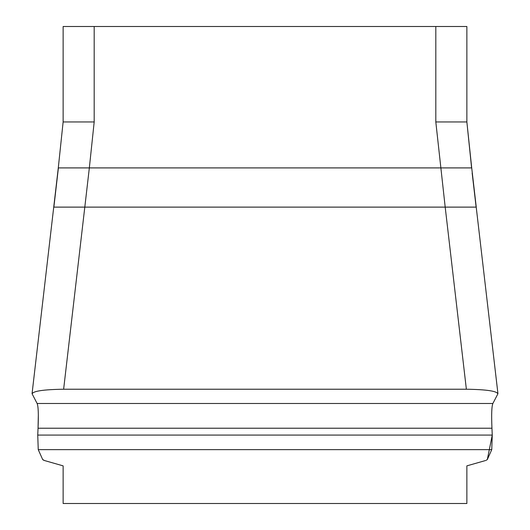 <?xml version="1.0" encoding="UTF-8"?>
<svg xmlns="http://www.w3.org/2000/svg" width="530" height="530" viewBox="0 0 530 530"><rect width="100%" height="100%" fill="white"/><g stroke="black" fill="none" stroke-linecap="round" stroke-linejoin="round"><path stroke-width="0.79" d="M63.13 465.863L44.593 460.57L63.13 465.863L63.13 503.5L466.87 503.5L466.87 465.863L485.407 460.57L466.87 465.863M94.188 26.5L94.188 121.96L63.13 121.96L63.13 26.5L466.87 26.5L466.87 121.96L435.812 121.96L435.812 26.5M94.188 121.96L89.338 167.911L471.601 167.911L466.87 121.96L471.713 167.911M44.566 460.563L42.672 459.543L38.246 449.639L37.743 435.084L38.047 428.22C38.624 414.38 38.319 406.139 37.12 403.496L32.151 393.889C33.019 391.087 43.513 389.53 63.633 389.225L466.367 389.225L445.193 207.117L476.132 207.117L472.15 173.019M466.367 389.225C486.474 389.524 496.968 391.08 497.849 393.889L492.88 403.496C491.681 406.185 491.376 414.427 491.953 428.22L492.257 435.084L491.754 449.639L487.328 459.543L486.056 460.358M435.812 121.96L445.193 207.117L84.807 207.117L89.338 167.911L58.399 167.911L53.868 207.117L84.807 207.117L63.633 389.225M38.246 449.639L491.754 449.639L492.257 435.084L37.743 435.084L38.246 449.639L42.672 459.543L43.639 460.245M37.955 407.305L38.041 408.166M38.326 414.844L38.047 428.22L491.953 428.22M487.328 459.543L492.257 435.084M491.668 415.394L491.708 413.075M491.807 410.432L491.986 407.915M492.854 403.542L497.385 394.777M37.12 403.496L492.88 403.496M32.065 393.618L58.287 167.911L63.13 121.96M497.935 393.618L473.939 187.587M58.28 167.911L56.061 187.587M471.72 167.911L476.251 207.117"/></g></svg>
